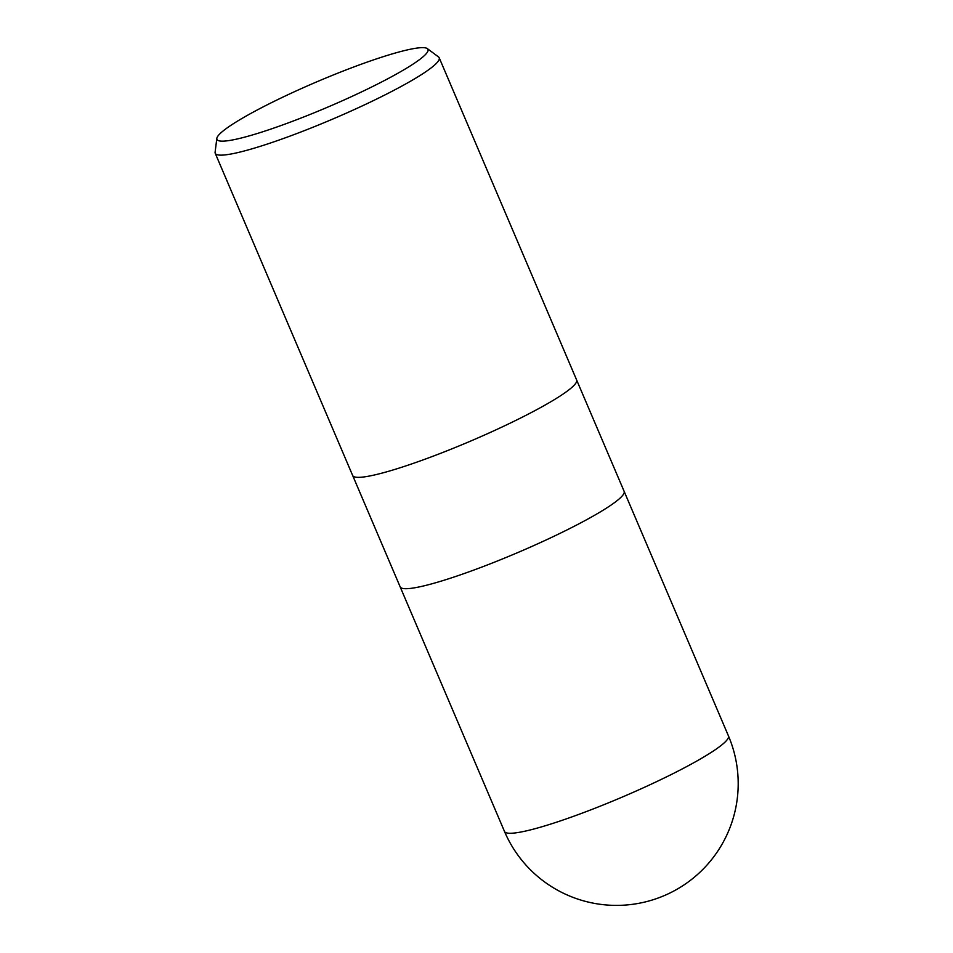 <?xml version="1.0" encoding="UTF-8"?>
<svg xmlns="http://www.w3.org/2000/svg" width="953" height="953" viewBox="0 0 953 953"><rect width="100%" height="100%" fill="white"/><g stroke="black" fill="none" stroke-linecap="round" stroke-linejoin="round"><path stroke-width="1.43" d="M352.658 475.499A121.746 14.629 156.9 0 0 357.78 477.346A121.746 14.629 156.9 0 0 484.66 434.961A121.746 14.629 156.9 0 0 576.625 379.973A121.746 14.629 156.9 0 1 484.66 434.961A121.746 14.629 156.9 0 1 357.78 477.346A121.746 14.629 156.9 0 1 352.658 475.499L215.223 153.278A121.746 14.629 156.9 0 1 215.104 152.23L216.831 138.411A114.705 13.783 156.9 0 1 307.247 85.973A114.705 13.783 156.9 0 1 423.156 47.65A114.705 13.783 156.9 0 1 427.337 48.615A114.705 13.783 156.9 0 1 344.95 99.588A114.705 13.783 156.9 0 1 221.775 141.151A114.705 13.783 156.9 0 1 216.831 138.411M624.132 491.343L728.437 735.883A121.746 14.629 156.9 0 1 636.473 790.883A121.746 14.629 156.9 0 1 509.593 833.267A121.746 14.629 156.9 0 1 504.471 831.409L400.165 586.869A121.746 14.629 156.9 0 0 405.275 588.692A121.746 14.629 156.9 0 0 532.155 546.307A121.746 14.629 156.9 0 0 624.12 491.319A121.746 14.629 156.9 0 1 532.155 546.307A121.746 14.629 156.9 0 1 405.275 588.692A121.746 14.629 156.9 0 1 400.153 586.845L352.681 475.535M427.337 48.615L438.511 56.93A121.746 14.629 156.9 0 1 439.19 57.752A121.746 14.629 156.9 0 1 347.226 112.752A121.746 14.629 156.9 0 1 220.346 155.136A121.746 14.629 156.9 0 1 215.223 153.278M504.471 831.409L504.471 831.409A121.746 121.746 0 0 0 613.255 905.35A121.746 121.746 0 0 0 728.437 735.883M624.12 491.319L576.636 379.997M576.625 379.973L439.19 57.752"/></g></svg>
